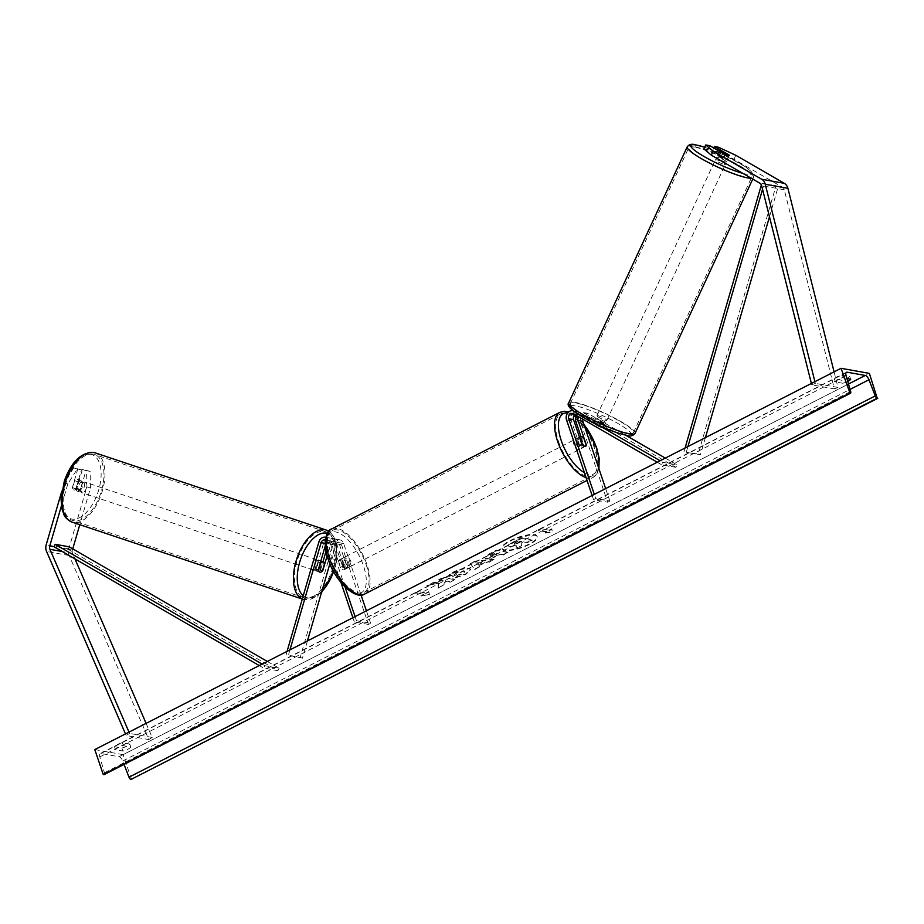 <?xml version="1.0" encoding="UTF-8"?>
<svg xmlns="http://www.w3.org/2000/svg" width="924" height="924" viewBox="0 0 924 924"><rect width="100%" height="100%" fill="white"/><g stroke="black" fill="none" stroke-linecap="round" stroke-linejoin="round"><path stroke-width="0.69" stroke-dasharray="4.62 3.46" d="M578.528 416.736A3.846 3.269 100.2 0 1 581.82 415.107A3.846 3.269 100.2 0 1 582.744 415.442L603.222 427.269A5.486 0.843 -155.2 0 1 603.464 427.743A5.486 0.843 -155.2 0 1 602.598 427.824A5.486 0.843 -155.2 0 1 598.694 426.461L578.205 414.633A3.846 3.269 -79.8 0 0 577.292 414.287A3.846 3.269 -79.8 0 0 575.121 414.761M580.919 436.486L584.141 446.003A5.486 2.414 -117.1 0 1 583.367 447.493A5.486 2.414 -117.1 0 1 579.614 445.195L571.344 420.767A6.584 5.613 -79.8 0 1 572.314 414.102A6.584 5.613 -79.8 0 1 577.777 411.596A6.584 5.613 -79.8 0 1 579.348 412.173L599.826 424.001A5.486 0.843 24.8 0 0 603.742 425.352A5.486 0.843 24.8 0 0 604.608 425.283A5.486 0.843 24.8 0 0 604.365 424.809L583.876 412.982A6.584 5.613 100.2 0 0 582.305 412.404L587.121 413.259A6.584 5.613 100.2 0 1 588.692 413.837L625.583 435.158M603.222 427.269L604.365 424.809M665.303 458.096L677.038 464.876L662.878 462.347L660.117 460.753M573.169 410.776A6.584 5.613 100.2 0 1 574.532 411.307L599.249 425.583M576.461 415.534A6.584 5.613 100.2 0 1 582.305 412.404M592.122 495.495L593.531 499.653L607.68 502.194L580.688 422.441A6.584 5.613 100.2 0 1 581.658 415.777A6.584 5.613 100.2 0 1 587.121 413.259M582.732 419.161A3.846 3.269 100.2 0 1 586.636 415.962A3.846 3.269 100.2 0 1 587.548 416.308L675.894 467.336L677.038 464.876M675.894 467.336L661.746 464.807L662.878 462.347M657.253 462.208L661.746 464.807M593.531 499.653L595.726 498.533L594.317 494.375M607.68 502.194L609.875 501.074L595.726 498.533M609.875 501.074L605.647 488.577M586.116 444.998L584.141 446.003M581.808 444.063L579.614 445.195M598.694 426.461L599.826 424.001M703.892 148.914L708.05 149.653L722.857 158.212A5.486 0.843 24.8 0 0 726.761 159.575A5.486 0.843 24.8 0 0 727.638 159.494A5.486 0.843 24.8 0 0 727.384 159.02L729.163 155.174M727.384 159.02L712.577 150.473L713.744 147.956M718.549 147.274L716.735 151.213L712.577 150.473M716.735 151.213L733.979 159.217L782.501 187.249A4.389 3.742 100.2 0 1 784.187 189.397A4.389 3.742 100.2 0 1 784.291 189.755L834.384 388.889L811.734 384.834L815.349 383.391L814.91 381.658M733.979 159.217L735.804 155.278M811.388 383.46L811.734 384.834M834.083 371.864L837.999 387.445L815.349 383.391M834.384 388.889L837.999 387.445M708.05 149.653L709.863 145.715M722.857 158.212L724.682 154.273M81.439 469.796L73.724 467.867L64.241 482.767L67.799 483.957L77.281 469.057L81.439 469.796L75.941 488.738A5.486 2.853 108.5 0 0 77.385 491.198A5.486 2.853 108.5 0 0 77.593 491.245A5.486 2.853 108.5 0 0 80.469 489.547L85.967 470.616L82.409 469.427L90.125 471.356L90.448 488.011L79.776 524.693M75.941 488.738L72.384 487.549A5.486 2.853 108.5 0 0 73.828 490.009A5.486 2.853 108.5 0 0 74.035 490.055A5.486 2.853 108.5 0 0 76.911 488.357L82.409 469.427M67.799 483.957L61.411 505.902M72.765 548.833L72.407 550.057A4.389 3.742 -79.8 0 0 72.453 553.037A4.389 3.742 -79.8 0 0 72.58 553.384L74.971 558.893M90.125 471.356L85.967 470.616M90.448 488.011L86.891 486.821L68.85 548.868A8.778 7.484 -79.8 0 0 68.942 554.827A8.778 7.484 -79.8 0 0 69.208 555.509L148.822 739.57L126.172 735.504L125.479 733.91M129.002 732.108L129.545 733.367L126.172 735.504M146.108 723.365L152.194 737.433L148.822 739.57M152.194 737.433L129.545 733.367M77.281 469.057L73.724 467.867M64.241 482.767L61.793 491.187M86.891 486.821L86.567 470.166M77.882 468.607L72.384 487.549M80.469 489.547L76.911 488.357M318.306 569.715L316.089 568.976A5.486 2.853 108.5 0 0 317.533 571.425A5.486 2.853 108.5 0 0 317.741 571.482A5.486 2.853 108.5 0 0 320.616 569.785L322.973 561.677M326.033 551.143L328.228 543.601A6.584 5.613 -79.8 0 1 334.731 538.9A6.584 5.613 -79.8 0 1 338.831 542.688L347.101 567.117A5.486 2.414 -117.1 0 1 346.315 568.606A5.486 2.414 -117.1 0 1 342.573 566.297L334.303 541.88L329.487 541.014A6.584 5.613 -79.8 0 0 325.802 537.318M334.303 541.88A6.584 5.613 100.2 0 0 330.191 538.08A6.584 5.613 100.2 0 0 323.7 542.781L316.089 568.976M287.075 651.339L286.047 654.873L300.208 657.414L333.044 544.455L328.228 543.601M361.065 594.998L343.647 543.555A6.584 5.613 -79.8 0 0 339.535 539.755A6.584 5.613 -79.8 0 0 333.044 544.455M368.445 624.428L354.285 621.887L356.479 620.766L370.639 623.296L368.445 624.428L341.453 544.675A3.846 3.269 -79.8 0 0 339.05 542.457A3.846 3.269 -79.8 0 0 335.262 545.206L329.88 563.709M325.294 545.691L325.918 543.531A3.846 3.269 100.2 0 1 329.718 540.783A3.846 3.269 100.2 0 1 332.109 543L340.378 567.417A5.486 2.414 62.9 0 0 344.121 569.727A5.486 2.414 62.9 0 0 344.906 568.237L336.636 543.809A3.846 3.269 -79.8 0 0 334.245 541.603A3.846 3.269 -79.8 0 0 330.457 544.34L327.131 555.763M307.426 640.944L302.425 658.154L300.208 657.414M302.425 658.154L286.047 654.873M289.94 649.884L288.265 655.613M340.956 582.49L327.292 542.134A3.846 3.269 -79.8 0 0 325.352 540.043M354.285 621.887L352.876 617.717M356.479 620.766L355.07 616.597M345.056 587.006L329.487 541.014M370.639 623.296L366.412 610.81M322.568 570.431L320.616 569.785M344.906 568.237L347.101 567.117M340.378 567.417L342.573 566.297M581.508 444.236A5.486 2.414 -117.1 0 1 581.173 448.614A5.486 2.414 -117.1 0 1 575.837 443.22A5.486 2.414 -117.1 0 1 576.172 438.842A5.486 2.414 -117.1 0 1 581.508 444.236M586.243 445.403L583.61 446.742A5.486 2.414 62.9 0 0 583.263 443.335A5.486 2.414 62.9 0 0 581.208 439.628L583.841 438.276M579.648 437.687L577.246 438.912A5.486 2.414 62.9 0 0 577.592 442.319A5.486 2.414 62.9 0 0 579.648 446.038L582.282 444.687M348.845 563.097A5.486 2.414 -117.1 0 1 348.51 567.486A5.486 2.414 -117.1 0 1 343.185 562.092A5.486 2.414 -117.1 0 1 343.52 557.703A5.486 2.414 -117.1 0 1 348.845 563.097M348.51 567.486L344.121 569.727A5.486 2.414 -117.1 0 0 344.814 568.757L347.447 567.405A5.486 2.414 62.9 0 0 347.089 563.998A5.486 2.414 62.9 0 0 345.033 560.291L342.4 561.63A5.486 2.414 -117.1 0 0 339.131 559.944A5.486 2.414 -117.1 0 0 338.438 560.926L341.072 559.574A5.486 2.414 62.9 0 0 341.43 562.982A5.486 2.414 62.9 0 0 343.485 566.701L340.852 568.041A5.486 2.414 -117.1 0 0 344.121 569.727L346.315 568.606M344.814 568.757L342.4 561.63M338.438 560.926L340.852 568.041M579.648 446.038L577.246 438.912M581.208 439.628L583.61 446.742M345.033 560.291L347.447 567.405M343.485 566.701L341.072 559.574M345.38 560.96A5.486 2.414 -117.1 0 1 345.715 556.583A5.486 2.414 -117.1 0 1 351.039 561.977A5.486 2.414 -117.1 0 1 350.704 566.366A5.486 2.414 -117.1 0 1 345.38 560.96M579.302 445.356A5.486 2.414 62.9 0 0 573.977 439.963A5.486 2.414 62.9 0 0 573.642 444.34A5.486 2.414 62.9 0 0 578.978 449.734A5.486 2.414 62.9 0 0 579.302 445.356M558.558 441.637A34.742 15.292 62.9 0 0 592.284 475.791A34.742 15.292 62.9 0 0 594.398 448.059A34.742 15.292 62.9 0 0 560.672 413.906A34.742 15.292 62.9 0 0 558.558 441.637M366.135 564.679A34.742 15.292 -117.1 0 1 364.021 592.411A34.742 15.292 -117.1 0 1 330.295 558.258A34.742 15.292 -117.1 0 1 332.397 530.526A34.742 15.292 -117.1 0 1 366.135 564.679M725.629 162.035A5.486 0.843 -155.2 0 1 719.865 159.783A5.486 0.843 -155.2 0 1 716.527 157.346A5.486 0.843 -155.2 0 1 717.394 157.276A5.486 0.843 -155.2 0 1 723.169 159.517A5.486 0.843 -155.2 0 1 726.495 161.954A5.486 0.843 -155.2 0 1 725.629 162.035M721.471 156.341A5.486 0.843 -155.2 0 1 727.35 159.737L721.471 156.341L723.515 151.917M729.394 155.313L727.35 159.737M723.376 159.032A5.486 0.843 -155.2 0 1 717.509 155.636L723.376 159.032L725.432 154.597M719.519 151.293L717.509 155.636M604.885 422.892A5.486 0.843 -155.2 0 1 599.11 420.651A5.486 0.843 -155.2 0 1 595.784 418.214A5.486 0.843 -155.2 0 1 596.65 418.145A5.486 0.843 -155.2 0 1 602.413 420.385A5.486 0.843 -155.2 0 1 605.751 422.822A5.486 0.843 -155.2 0 1 604.885 422.892M604.77 424.543L598.902 421.148A5.486 0.843 -155.2 0 1 604.77 424.543L603.407 427.489A5.486 0.843 -155.2 0 1 603.464 427.743A5.486 0.843 -155.2 0 1 602.598 427.824A5.486 0.843 -155.2 0 1 599.445 426.784L600.808 423.827A5.486 0.843 -155.2 0 1 594.941 420.432L600.808 423.827M598.902 421.148L597.528 424.104A5.486 0.843 -155.2 0 0 594.375 423.065A5.486 0.843 -155.2 0 0 593.508 423.134A5.486 0.843 -155.2 0 0 593.566 423.388L594.941 420.432M603.407 427.489L597.528 424.104M593.566 423.388L599.445 426.784M597.793 415.684A5.486 0.843 -155.2 0 1 603.557 417.925A5.486 0.843 -155.2 0 1 606.883 420.362A5.486 0.843 -155.2 0 1 606.017 420.432A5.486 0.843 -155.2 0 1 600.254 418.191A5.486 0.843 -155.2 0 1 596.927 415.754A5.486 0.843 -155.2 0 1 597.793 415.684M724.485 164.495A5.486 0.843 24.8 0 0 725.352 164.426A5.486 0.843 24.8 0 0 722.025 161.977A5.486 0.843 24.8 0 0 716.262 159.737A5.486 0.843 24.8 0 0 715.395 159.806A5.486 0.843 24.8 0 0 718.722 162.254A5.486 0.843 24.8 0 0 724.485 164.495M694.328 147.066A34.742 5.359 24.8 0 0 688.842 147.517A34.742 5.359 24.8 0 0 709.921 162.97A34.742 5.359 24.8 0 0 746.419 177.154A34.742 5.359 24.8 0 0 751.905 176.715A34.742 5.359 24.8 0 0 730.826 161.261A34.742 5.359 24.8 0 0 694.328 147.066M627.95 433.102A34.742 5.359 -155.2 0 1 591.452 418.907A34.742 5.359 -155.2 0 1 570.374 403.465A34.742 5.359 -155.2 0 1 575.86 403.014A34.742 5.359 -155.2 0 1 612.358 417.209A34.742 5.359 -155.2 0 1 633.437 432.651A34.742 5.359 -155.2 0 1 627.95 433.102M510.198 541.106A18.515 5.267 -18.7 0 1 537.283 536.89A18.515 5.267 -18.7 0 1 529.29 544.536A18.515 5.267 -18.7 0 1 502.206 548.752A18.515 5.267 -18.7 0 1 510.198 541.106M510.025 540.609A18.515 5.267 -18.7 0 1 537.11 536.382A18.515 5.267 -18.7 0 1 529.129 544.028A18.515 5.267 -18.7 0 1 502.032 548.255A18.515 5.267 -18.7 0 1 510.025 540.609M131.555 779.567L123.111 754.654L869.369 373.377M123.111 754.654L94.802 749.583M455.382 577.361L465.719 573.839L470.663 569.184L468.884 568.156C464.841 567.729 459.794 568.953 453.742 571.829C450.334 573.642 448.637 575.051 448.648 576.068L454.146 574.52L456.652 572.326L463.836 570.72L464.876 571.298L462.705 573.4L457.368 575.178L455.555 577.858L465.881 574.335L470.836 569.681L469.057 568.653C465.015 568.225 459.967 569.45 453.903 572.337C450.496 574.139 448.798 575.548 448.821 576.564L448.648 576.068M485.689 558.419L485.712 558.419C488.75 558.731 492.619 557.692 497.343 555.289L499.745 554.065L502.991 554.643L507.853 552.159L496.523 550.127L489.004 553.973L484.476 557.75L485.885 558.916C488.912 559.228 492.792 558.188 497.516 555.786L499.745 554.065M438.392 583.194L426.876 585.712L432.651 582.767L443.289 580.503L438.692 579.671L443.555 577.188L454.885 579.221L450.023 581.704L447.089 581.184L444.028 581.866L443.82 584.869L437.976 587.86L438.392 583.194L426.876 585.712M842.307 374.89L849.676 376.207A6.861 1.952 -18.7 0 1 846.8 378.424A6.861 1.952 -18.7 0 1 841.764 380.249L834.407 378.932A6.861 1.952 -18.7 0 1 842.307 374.89L843.323 377.881L846.904 378.528M129.764 744.028L122.395 742.711A6.861 1.952 161.3 0 0 114.495 746.742L121.853 748.059A6.861 1.952 161.3 0 0 126.888 746.234A6.861 1.952 161.3 0 0 129.764 744.028L130.769 747.019L123.412 745.703A6.861 1.952 161.3 0 0 115.512 749.734L122.869 751.05A6.861 1.952 161.3 0 0 127.905 749.225A6.861 1.952 161.3 0 0 130.769 747.019M549.099 530.168L551.732 528.817L552.194 531.635L543.832 532.859L546.465 531.508L537.976 529.995L540.609 528.644L549.099 530.168L540.609 528.644M420.928 595.657L429.29 594.432L428.828 591.614L426.195 592.965L417.694 591.441L415.061 592.792L423.562 594.305L421.09 596.153L429.29 594.432M478.84 565.592L493.913 559.274L475.155 561.041L470.489 563.421L474.393 569.253L479.579 566.597L478.84 565.592L485.643 562.115M122.869 751.05L121.853 748.059M847.747 381.45A6.861 1.952 -18.7 0 1 842.78 383.241L841.764 380.249M104.447 774.289A2.472 1.086 62.9 0 0 104.412 772.799L99.815 756.906A4.666 2.056 -117.1 0 1 100.219 753.568A4.666 2.056 -117.1 0 1 100.912 753.487L119.034 756.733A4.666 2.056 -117.1 0 1 122.73 761.006L124.047 764.425M842.78 383.241L835.423 381.924A6.861 1.952 -18.7 0 1 843.323 377.881M850.681 379.198L849.676 376.207M835.423 381.924L834.407 378.932M115.512 749.734L114.495 746.742M123.412 745.703L122.395 742.711M509.251 546.8L516.389 545.587L516.146 548.44L521.61 545.068L521.713 542.642L523.85 541.545L527.292 542.157L532.166 539.674L520.813 537.641L507.992 545.033L508.038 546.153L508.165 545.53L509.251 546.8L516.216 545.091L515.973 547.944M509.078 546.303L507.992 545.033L520.986 538.138L532.328 540.17L527.454 542.654L524.024 542.042L521.887 543.139L521.771 545.564L516.146 548.44M540.783 529.14L537.976 529.995M549.272 530.665L551.905 529.325L552.367 532.132L544.005 533.356L546.465 531.508M546.638 532.016L538.149 530.491M429.452 594.929L428.828 591.614M428.99 592.122L426.195 592.965M426.357 593.462L417.694 591.441M423.562 594.305L415.061 592.792M415.234 593.289L417.867 591.938M423.723 594.813L421.09 596.153M427.05 586.209L432.813 583.263L443.462 581L438.865 580.18L443.728 577.685L455.058 579.718L450.184 582.201L447.262 581.681L444.201 582.363L443.994 585.366L437.976 587.86M438.149 588.357L438.565 583.691M499.919 554.562L502.991 554.643M503.153 555.139L507.853 552.159M508.027 552.656L496.523 550.127M496.696 550.623L489.177 554.469L484.638 558.246L485.851 558.916M490.863 556.456L490.228 555.705L494.294 553.083L497.297 553.626L490.863 556.456L494.467 553.58L497.459 554.123L490.725 555.959M448.821 576.564L454.146 574.52M454.308 575.017L456.826 572.822L464.033 571.217L465.038 571.794L462.866 573.908L457.368 575.178M457.53 575.687L455.555 577.858M485.816 562.612L488.888 561.838M489.062 562.346L493.913 559.274M494.086 559.771L475.155 561.041M475.317 561.538L470.489 563.421M470.663 563.917L474.393 569.253M474.566 569.75L479.579 566.597M479.752 567.105L479.013 566.089M481.889 562.947L477.974 564.945L476.726 563.374L481.727 562.439L477.812 564.448L476.553 562.878L481.727 562.439M514.206 543.843L518.664 540.621L521.39 541.106L514.345 544.34L515.465 542.249L518.664 540.621M518.826 541.118L521.552 541.603L514.379 544.34M79.81 491.984A5.486 2.853 -71.5 0 1 79.603 491.938A5.486 2.853 -71.5 0 1 78.575 486.024A5.486 2.853 -71.5 0 1 82.871 481.473A5.486 2.853 -71.5 0 1 83.079 481.519A5.486 2.853 -71.5 0 1 84.119 487.433A5.486 2.853 -71.5 0 1 79.81 491.984M78.679 482.028L74.671 480.688A5.486 2.853 -71.5 0 1 77.096 479.533A5.486 2.853 -71.5 0 1 77.304 479.591A5.486 2.853 -71.5 0 1 78.632 481.392L76.449 488.912A5.486 2.853 -71.5 0 1 74.035 490.055A5.486 2.853 -71.5 0 1 73.828 490.009A5.486 2.853 -71.5 0 1 72.488 488.195L76.496 489.535A5.486 2.853 -71.5 0 1 78.679 482.028L76.496 489.535M74.671 480.688L72.488 488.195M76.449 488.912L80.457 490.251L82.64 482.732A5.486 2.853 -71.5 0 1 80.457 490.251M82.64 482.732L78.632 481.392M315.511 570.743A5.486 2.853 -71.5 0 1 315.303 570.686A5.486 2.853 -71.5 0 1 314.276 564.772A5.486 2.853 -71.5 0 1 318.572 560.221A5.486 2.853 -71.5 0 1 318.78 560.267A5.486 2.853 -71.5 0 1 319.82 566.181A5.486 2.853 -71.5 0 1 315.511 570.743M315.754 569.473A5.486 2.853 -71.5 0 1 317.937 561.965L315.754 569.473L318.422 570.362M320.328 562.762L317.937 561.965M321.899 562.67A5.486 2.853 -71.5 0 1 319.716 570.189L321.899 562.67L324.567 563.559M322.384 571.078L319.716 570.189M313.294 569.993A5.486 2.853 -71.5 0 1 313.086 569.946A5.486 2.853 -71.5 0 1 312.046 564.033A5.486 2.853 -71.5 0 1 316.354 559.482A5.486 2.853 -71.5 0 1 316.562 559.528A5.486 2.853 -71.5 0 1 317.59 565.442A5.486 2.853 -71.5 0 1 313.294 569.993M85.1 482.213A5.486 2.853 108.5 0 0 80.792 486.763A5.486 2.853 108.5 0 0 81.832 492.677A5.486 2.853 108.5 0 0 82.04 492.735A5.486 2.853 108.5 0 0 86.336 488.184A5.486 2.853 108.5 0 0 85.308 482.27A5.486 2.853 108.5 0 0 85.1 482.213M93.243 454.181A34.742 18.064 108.5 0 0 66.02 482.998A34.742 18.064 108.5 0 0 72.557 520.431A34.742 18.064 108.5 0 0 73.885 520.766A34.742 18.064 108.5 0 0 101.109 491.938A34.742 18.064 108.5 0 0 94.583 454.516A34.742 18.064 108.5 0 0 93.243 454.181M324.497 531.439A34.742 18.064 -71.5 0 1 325.826 531.785A34.742 18.064 -71.5 0 1 332.363 569.207A34.742 18.064 -71.5 0 1 305.139 598.036A34.742 18.064 -71.5 0 1 303.811 597.689A34.742 18.064 -71.5 0 1 297.274 560.267A34.742 18.064 -71.5 0 1 324.497 531.439M769.473 216.793L778.251 186.498L764.102 183.957L762.554 189.293M705.416 437.606L700.427 454.804L686.278 452.263L687.941 446.535M778.251 186.498L776.033 185.747L698.209 454.065L686.278 452.263M698.209 454.065L700.427 454.804M776.033 185.747L761.873 183.218L761.376 184.927M685.077 448.001L684.049 451.524M764.102 183.957L761.873 183.218M72.407 550.057L54.008 546.754L68.157 549.295L277.893 670.685L263.733 668.156L259.251 665.557M267.313 661.445L279.036 668.225L264.876 665.696L263.733 668.156M279.036 668.225L277.893 670.685M262.116 664.09L264.876 665.696M68.157 549.295L69.3 546.835M579.348 412.173L574.532 411.307M588.692 413.837L583.876 412.982M580.688 422.441L575.871 421.575M587.548 416.308L582.744 415.442M578.205 414.633L573.4 413.767M571.344 420.767L566.539 419.9M782.501 187.249L759.851 183.195M784.291 189.755L761.642 185.689M68.85 548.868L46.2 544.813M72.58 553.384L62.243 551.524M69.208 555.509L46.558 551.455M323.7 542.781L318.884 541.926M343.647 543.555L338.831 542.688M335.262 545.206L330.457 544.34M341.453 544.675L336.636 543.809M325.918 543.531L325.202 543.393M332.109 543L327.292 542.134M584.049 424.74A33.761 14.853 62.9 0 0 575.929 416.724M574.243 415.581A33.761 14.853 62.9 0 0 567.694 412.982M559.863 412.347A36.498 16.055 -117.1 0 1 595.299 448.221A36.498 16.055 -117.1 0 1 593.081 477.35A36.498 16.055 -117.1 0 1 586.059 477.593M364.818 593.982A36.498 16.055 62.9 0 0 367.036 564.841A36.498 16.055 62.9 0 0 331.601 528.967M328.609 559.47A33.761 14.853 -117.1 0 1 335.643 531.935A33.761 14.853 -117.1 0 1 363.432 565.707A33.761 14.853 -117.1 0 1 356.398 593.243A33.761 14.853 -117.1 0 1 328.609 559.47M584.384 472.638A33.761 14.853 62.9 0 0 598.417 467.209M742.804 173.342A33.761 5.197 24.8 0 0 746.811 174.266A33.761 5.197 24.8 0 0 743.462 165.523A33.761 5.197 24.8 0 0 704.642 147.286L723.966 155.024L744.952 166.412L752.39 172.499L753.499 177.443A36.498 5.625 -155.2 0 1 751.327 178.274M687.248 146.777A36.498 5.625 -155.2 0 1 693.012 146.315A36.498 5.625 -155.2 0 1 731.358 161.215A36.498 5.625 -155.2 0 1 753.499 177.443L752.737 179.094M635.031 433.391A36.498 5.625 24.8 0 0 612.889 417.163A36.498 5.625 24.8 0 0 574.543 402.252A36.498 5.625 24.8 0 0 568.78 402.725M570.489 405.948A33.761 5.197 -155.2 0 1 575.467 405.902A33.761 5.197 -155.2 0 1 618.179 423.642A33.761 5.197 -155.2 0 1 626.068 435.135M100.912 753.487L846.003 372.799M119.034 756.733L848.498 384.026M122.73 761.006L850.045 389.408M99.815 756.906L846.072 375.629M104.412 772.799L850.658 391.522M90.748 454.377A33.761 17.556 108.5 0 0 63.929 483.61A33.761 17.556 108.5 0 0 71.933 519.08A33.761 17.556 108.5 0 0 98.752 489.847A33.761 17.556 108.5 0 0 90.748 454.377M95.137 452.852A36.498 18.977 -71.5 0 1 101.998 492.169A36.498 18.977 -71.5 0 1 73.4 522.453A36.498 18.977 -71.5 0 1 72.003 522.095M302.298 598.983A36.498 18.977 108.5 0 0 303.257 599.364L303.257 599.364A36.498 18.977 108.5 0 0 304.654 599.711A36.498 18.977 108.5 0 0 333.252 569.438A36.498 18.977 108.5 0 0 326.391 530.11M321.806 591.51A33.761 17.556 -71.5 0 1 307.634 597.828A33.761 17.556 -71.5 0 1 303.234 595.749M327.281 533.321A33.761 17.556 -71.5 0 1 333.564 571.413M605.751 422.822L604.608 425.283M581.82 415.107L586.636 415.962M577.292 414.287L572.476 413.432M577.777 411.596L572.961 410.73M581.173 448.614L583.367 447.493M727.638 159.494L726.495 161.954M77.385 491.198L79.603 491.938M315.303 570.686L317.533 571.425M339.535 539.755L334.731 538.9M334.245 541.603L339.05 542.457M329.718 540.783L324.901 539.928M330.191 538.08L325.387 537.225M583.737 423.839L576.126 416.227M574.659 415.13L568.618 412.012M576.172 438.842L579.463 437.156M598.937 468.757L596.673 474.174L593.081 477.35L587.029 480.445M343.52 557.703L339.131 559.944M345.715 556.583L573.977 439.963M364.021 592.411L592.284 475.791M332.397 530.526L560.672 413.906M350.704 566.366L578.978 449.734M719.496 150.947L716.527 157.346M595.784 418.214L593.508 423.134M606.883 420.362L725.352 164.426M570.374 403.465L688.842 147.517M633.437 432.651L751.905 176.715M596.927 415.754L715.395 159.806M846.476 372.291L100.219 753.568M302.287 599.029L304.932 599.791L321.425 592.804M77.304 479.591L83.079 481.519M318.78 560.267L320.847 560.96M333.83 571.887L337.006 558.108L336.244 542.584L333.102 535.389L328.748 531.208M313.086 569.946L81.832 492.677M325.826 531.785L94.583 454.516M303.811 597.689L72.557 520.431M316.562 559.528L85.308 482.27"/><path stroke-width="1.39" d="M625.583 435.158L665.303 458.096M599.249 425.583L660.117 460.753M580.919 436.486L575.871 421.575A6.584 5.613 100.2 0 1 576.461 415.534M605.647 488.577L582.882 421.321A3.846 3.269 100.2 0 1 582.732 419.161M575.121 414.761A3.846 3.269 -79.8 0 0 573.538 419.646L581.808 444.063A5.486 2.414 62.9 0 0 585.562 446.373A5.486 2.414 62.9 0 0 586.336 444.883L578.066 420.455A3.846 3.269 100.2 0 1 578.528 416.736M594.317 494.375L568.734 418.78A3.846 3.269 100.2 0 1 569.299 414.899A3.846 3.269 100.2 0 1 572.476 413.432A3.846 3.269 100.2 0 1 573.4 413.767L657.253 462.208M592.122 495.495L566.539 419.9A6.584 5.613 100.2 0 1 567.509 413.247A6.584 5.613 100.2 0 1 572.961 410.73A6.584 5.613 100.2 0 1 573.169 410.776L572.961 410.73M705.717 144.976L713.155 151.224L711.33 155.163L703.892 148.914L705.717 144.976L709.863 145.715L724.682 154.273A5.486 0.843 24.8 0 0 728.586 155.636A5.486 0.843 24.8 0 0 729.452 155.555A5.486 0.843 24.8 0 0 729.209 155.082L714.402 146.535L718.549 147.274L735.804 155.278L784.326 183.322A8.778 7.484 100.2 0 1 787.698 187.607A8.778 7.484 100.2 0 1 787.906 188.311L834.083 371.864M711.33 155.163L759.851 183.195A4.389 3.742 100.2 0 1 761.538 185.343A4.389 3.742 100.2 0 1 761.642 185.689L811.388 383.46M713.744 147.956L714.402 146.535M713.155 151.224L761.676 179.256A8.778 7.484 100.2 0 1 765.049 183.541A8.778 7.484 100.2 0 1 765.257 184.257L814.91 381.658M61.411 505.902L49.757 546.003A4.389 3.742 -79.8 0 0 49.804 548.983A4.389 3.742 -79.8 0 0 49.931 549.318L129.002 732.108M79.776 524.693L72.765 548.833M61.793 491.187L46.2 544.813A8.778 7.484 -79.8 0 0 46.292 550.773A8.778 7.484 -79.8 0 0 46.558 551.455L125.479 733.91M74.971 558.893L146.108 723.365M327.131 555.763L322.834 570.524A5.486 2.853 -71.5 0 1 319.958 572.222A5.486 2.853 -71.5 0 1 319.75 572.175A5.486 2.853 -71.5 0 1 318.306 569.715L325.294 545.691M320.328 562.762L320.605 562.855A5.486 2.853 -71.5 0 1 323.019 561.7L326.033 551.143M325.387 537.225L325.814 537.294A6.584 5.613 -79.8 0 0 325.387 537.225A6.584 5.613 -79.8 0 0 318.884 541.926L287.075 651.339M329.88 563.709L307.426 640.944M325.352 540.043A3.846 3.269 -79.8 0 0 324.901 539.928A3.846 3.269 -79.8 0 0 321.113 542.665L289.94 649.884M352.876 617.717L340.956 582.49M355.07 616.597L345.056 587.006M366.412 610.81L361.065 594.998M579.463 437.156L580.561 436.59A5.486 2.414 -117.1 0 0 579.879 437.572L579.648 437.687M580.561 436.59A5.486 2.414 -117.1 0 1 583.841 438.276L586.243 445.403A5.486 2.414 -117.1 0 1 585.562 446.373A5.486 2.414 -117.1 0 1 582.282 444.687L579.879 437.572M729.394 155.313A5.486 0.843 -155.2 0 1 729.452 155.555A5.486 0.843 -155.2 0 1 728.586 155.636A5.486 0.843 -155.2 0 1 725.432 154.597L719.553 151.201A5.486 0.843 -155.2 0 1 719.496 150.947A5.486 0.843 -155.2 0 1 720.362 150.878A5.486 0.843 -155.2 0 1 723.515 151.917L729.394 155.313M869.369 373.377L841.048 368.306L850.08 393.335A2.472 1.086 62.9 0 0 850.45 393.289A2.472 1.086 62.9 0 0 850.658 391.522L846.072 375.629A4.666 2.056 -117.1 0 1 846.476 372.291A4.666 2.056 -117.1 0 1 847.158 372.21L865.28 375.456A4.666 2.056 -117.1 0 1 868.976 379.729L875.247 395.922A2.472 1.086 62.9 0 0 877.211 398.186L869.369 373.377M849.491 393.231L103.234 774.497L94.802 749.583L841.048 368.306M846.904 378.528L850.681 379.198A6.861 1.952 -18.7 0 1 847.816 381.416A6.861 1.952 -18.7 0 1 847.747 381.45M103.234 774.497L103.835 774.612A2.472 1.086 62.9 0 0 104.193 774.566A2.472 1.086 62.9 0 0 104.447 774.289M124.047 764.425L129.002 777.199A2.472 1.086 62.9 0 0 130.954 779.463L877.8 398.302M323.019 561.7A5.486 2.853 -71.5 0 1 323.227 561.757A5.486 2.853 -71.5 0 1 324.567 563.559L322.384 571.078A5.486 2.853 -71.5 0 1 319.958 572.222A5.486 2.853 -71.5 0 1 319.75 572.175A5.486 2.853 -71.5 0 1 318.422 570.362L320.605 562.855M769.473 216.793L705.416 437.606M762.554 189.293L687.941 446.535M761.376 184.927L685.077 448.001M267.313 661.445L69.3 546.835L55.14 544.294L54.008 546.754L259.251 665.557M55.14 544.294L262.116 664.09M582.882 421.321L578.066 420.455M573.538 419.646L568.734 418.78M787.906 188.311L765.257 184.257M784.326 183.322L761.676 179.256M54.008 546.754L49.757 546.003M62.243 551.524L49.931 549.318M325.202 543.393L321.113 542.665M598.417 467.209A33.761 14.853 62.9 0 0 596.084 446.846A33.761 14.853 62.9 0 0 584.049 424.74M575.929 416.724A33.761 14.853 62.9 0 0 574.243 415.581M567.694 412.982A33.761 14.853 62.9 0 0 561.261 440.609A33.761 14.853 62.9 0 0 584.384 472.638M586.059 477.593A36.498 16.055 -117.1 0 1 557.646 441.476A36.498 16.055 -117.1 0 1 559.863 412.347L331.601 528.967A36.498 16.055 62.9 0 0 329.383 558.096A36.498 16.055 62.9 0 0 364.818 593.982L587.029 480.445M751.327 178.274A36.498 5.625 -155.2 0 1 747.735 177.916A36.498 5.625 -155.2 0 1 709.389 163.017A36.498 5.625 -155.2 0 1 687.248 146.777C689.085 144.352 691.857 143.682 695.553 144.791L704.666 147.239A33.761 5.197 24.8 0 0 696.211 145.033A33.761 5.197 24.8 0 0 701.639 155.07A33.761 5.197 24.8 0 0 742.804 173.342M629.267 433.864A36.498 5.625 24.8 0 0 635.031 433.391L635.031 433.391C632.871 435.978 630.099 436.636 626.726 435.377C616.262 433.113 603.372 427.997 588.057 420.05C572.372 411.492 565.95 405.717 568.78 402.725L568.78 402.725A36.498 5.625 24.8 0 0 590.921 418.953A36.498 5.625 24.8 0 0 629.267 433.864M687.248 146.777L568.78 402.725M626.068 435.135A33.761 5.197 -155.2 0 1 589.2 420.616A33.761 5.197 -155.2 0 1 570.489 405.948M846.003 372.799L847.158 372.21M848.498 384.026L865.28 375.456M103.835 774.612L850.08 393.335M130.954 779.463L877.211 398.186M129.002 777.199L875.247 395.922M850.045 389.408L868.976 379.729M95.137 452.852L93.451 452.425C81.046 452.379 71.344 461.873 64.357 480.919L61.042 499.318L62.151 509.655C64.599 514.784 62.566 516.897 72.003 522.095L72.003 522.095A36.498 18.977 -71.5 0 1 65.142 482.778A36.498 18.977 -71.5 0 1 93.74 452.494A36.498 18.977 -71.5 0 1 95.137 452.852L326.391 530.11A36.498 18.977 108.5 0 0 324.994 529.752A36.498 18.977 108.5 0 0 296.696 559.101A36.498 18.977 108.5 0 0 302.298 598.983M303.234 595.749A33.761 17.556 -71.5 0 1 301.097 557.923A33.761 17.556 -71.5 0 1 326.449 533.136A33.761 17.556 -71.5 0 1 327.281 533.321M333.564 571.413A33.761 17.556 -71.5 0 1 321.806 591.51M598.937 468.757L599.156 458.235L596.488 447.089L583.737 423.839M576.126 416.227L574.659 415.13M568.618 412.012L564.622 411.296L559.863 412.347M364.818 593.982C355.728 600.473 334.904 581.323 328.205 559.228C322.407 544.455 326.01 530.33 331.601 528.967M752.737 179.094L635.031 433.391M850.45 393.289L104.193 774.566M72.003 522.095L303.257 599.364M320.847 560.96L323.227 561.757M321.425 592.804L333.83 571.887M328.748 531.208L326.391 530.11"/></g></svg>
